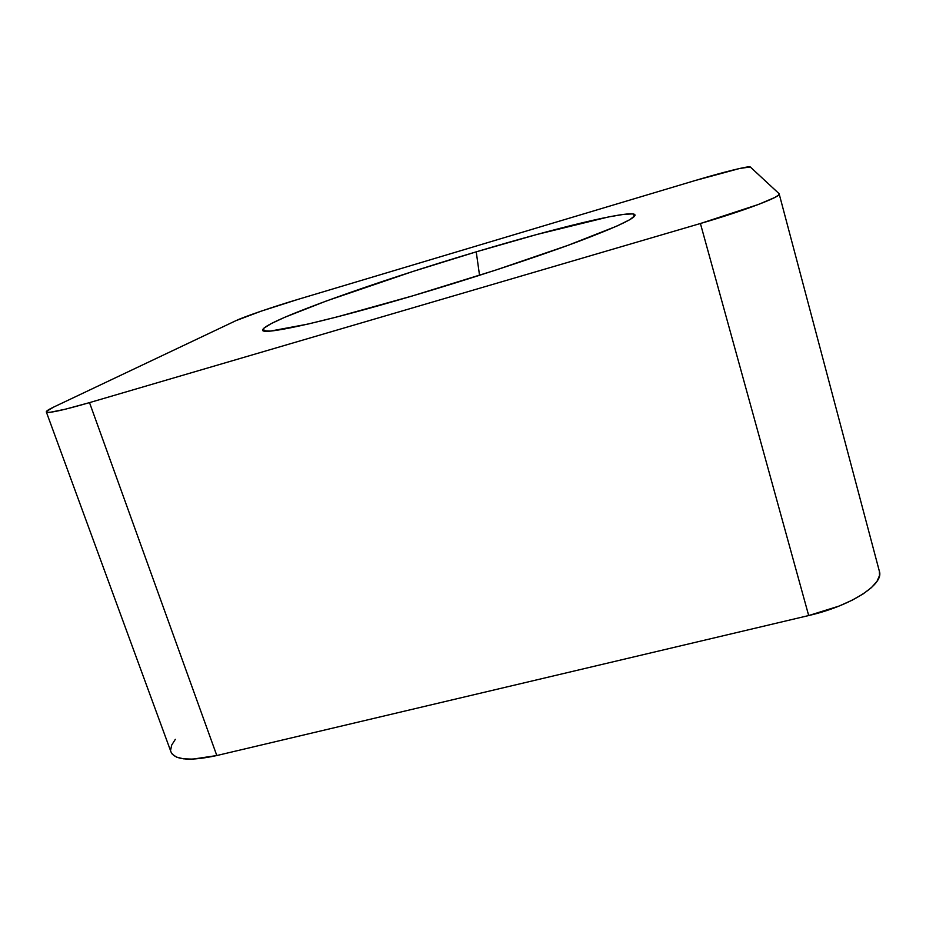 <?xml version="1.0" encoding="UTF-8"?>
<svg xmlns="http://www.w3.org/2000/svg" width="926" height="926" viewBox="0 0 926 926"><rect width="100%" height="100%" fill="white"/><g stroke="black" fill="none" stroke-linecap="round" stroke-linejoin="round"><path stroke-width="1.39" d="M476.23 251.837C554.697 228.352 627.851 210.318 634.588 214.404C638.13 217.02 618.695 226.314 576.296 242.288C534.036 257.972 470.79 278.726 412.116 296.019L495.04 270.311L568.043 245.321L616.797 226.118L629.761 219.705L634.923 215.631L632.666 213.894L623.626 214.381L608.637 216.916L537.08 234.428L476.23 251.837L412.707 271.526L326.403 300.962L284.664 317.329L271.214 323.614L263.887 328.198L263.447 330.779L270.496 331.068L307.756 324.123L337.249 316.866L412.116 296.019C319.192 323.498 257.741 336.427 262.857 329.471C267.29 320.222 377.484 281.157 476.23 251.837L479.541 275.311L476.23 251.837M695.067 180.558L298.184 299.318L695.067 180.558L739.816 168.439L750.28 166.969L779.113 193.696L750.28 166.969C749.342 165.615 722.87 172.201 695.067 180.558M235.91 320.674L53.858 406.989L235.91 320.674L260.808 311.275L298.184 299.318C273.39 306.703 244.221 316.68 235.91 320.674M879.376 571.296L879.538 575.463L877.015 581.331L871.447 587.593L863.02 593.994L852.024 600.268L838.91 606.125L808.687 615.547C850.797 605.928 884.145 584.387 879.399 571.377L779.113 193.696L778.581 195.12L774.9 197.423L758.51 204.438L700.415 223.513L808.687 615.547L216.811 755.535L89.509 402.625L700.415 223.513L89.509 402.625L65.352 409.211L50.293 412.267L46.937 412.313L46.462 411.41L53.858 406.989C48.638 409.466 46.115 411.121 46.323 411.943C48.036 413.54 62.436 410.438 89.509 402.625L216.811 755.535L192.77 759.135L183.498 758.822L176.588 757.132L172.271 754.169L171.021 751.993M779.264 193.951C781.359 196.648 744.018 210.815 700.415 223.513L808.687 615.547L216.811 755.535C190.339 761.265 175.083 760.119 171.055 752.086L46.323 411.943M170.639 750.083L171.704 745.06L175.338 739.33M632.713 217.818L634.588 214.404M266.318 331.23L262.857 329.471"/></g></svg>

